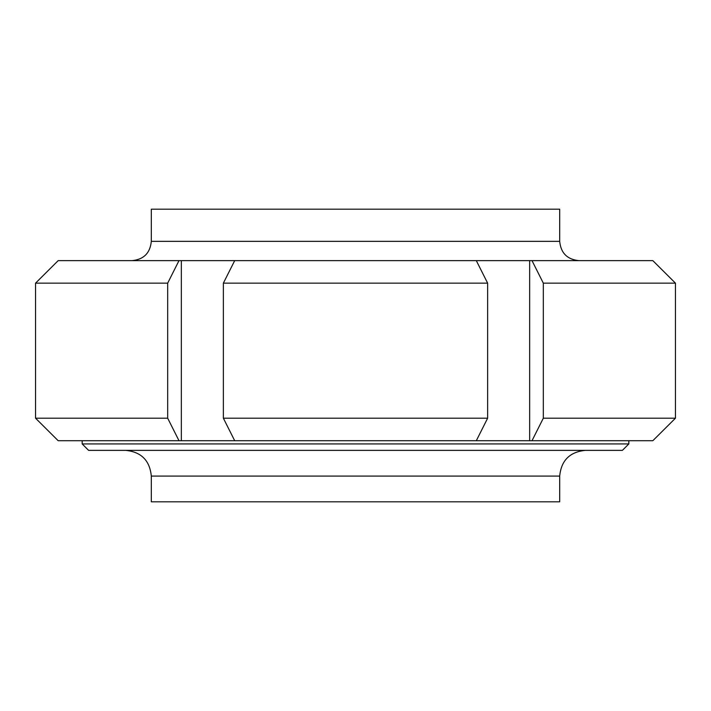 <?xml version="1.0" encoding="UTF-8"?>
<svg xmlns="http://www.w3.org/2000/svg" width="711" height="711" viewBox="0 0 711 711"><rect width="100%" height="100%" fill="white"/><g stroke="black" fill="none" stroke-linecap="round" stroke-linejoin="round"><path stroke-width="1.07" d="M178.994 260.635L181.341 260.635L181.341 440.713L178.994 440.713L167.68 418.201L35.55 418.201L58.178 440.713L35.55 418.201L35.55 283.147L58.178 260.635L35.55 283.147L167.68 283.147L178.994 260.635L58.178 260.635M167.68 418.201L167.68 283.147M178.994 440.713L58.178 440.713M487.63 418.201L487.63 283.147L223.37 283.147L223.37 418.201L234.692 440.713L476.308 440.713L487.63 418.201L223.37 418.201M487.63 283.147L476.308 260.635L234.692 260.635L223.37 283.147M675.45 283.147L652.822 260.635L675.45 283.147L675.45 418.201L675.45 283.147L543.32 283.147L543.32 418.201L532.006 440.713L652.822 440.713L675.45 418.201L543.32 418.201M652.822 260.635L532.006 260.635L543.32 283.147M675.45 418.201L652.822 440.713M181.341 260.635L234.692 260.635M476.308 260.635L532.006 260.635M181.341 440.713L234.692 440.713M476.308 440.713L532.006 440.713M529.659 260.635L529.659 440.713M559.69 241.349L151.31 241.349L151.31 209.185L559.69 209.185L559.69 241.349C560.837 253.063 567.262 259.497 578.985 260.635M559.69 476.086L151.31 476.086L151.31 501.815L559.69 501.815L559.69 476.086C561.219 460.461 569.787 451.885 585.42 450.365M628.826 443.931L622.401 450.365L88.599 450.365L82.174 443.931L628.826 443.931L628.826 440.713M151.31 241.349C150.163 253.063 143.738 259.497 132.015 260.635M82.174 443.931L82.174 440.713M151.31 476.086C149.781 460.461 141.213 451.885 125.58 450.365"/></g></svg>
